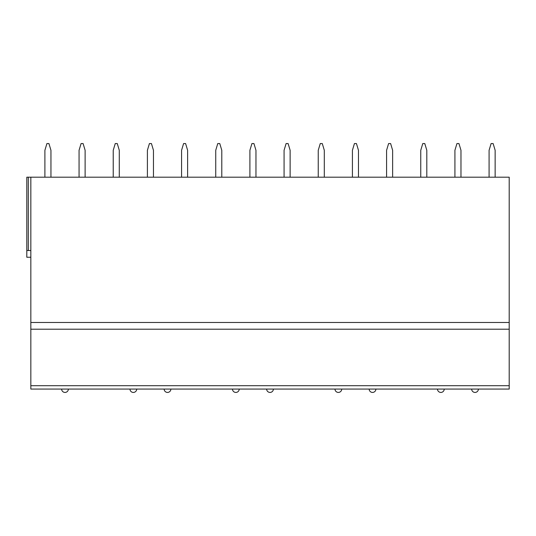 <?xml version="1.0" encoding="UTF-8"?>
<svg xmlns="http://www.w3.org/2000/svg" width="536" height="536" viewBox="0 0 536 536"><rect width="100%" height="100%" fill="white"/><g stroke="black" fill="none" stroke-linecap="round" stroke-linejoin="round"><path stroke-width="0.8" d="M509.2 385.706L509.2 389.069L30.833 389.069L30.833 177.195L509.2 177.195L509.2 385.706L30.833 385.706M30.833 257.24L26.8 257.24L26.8 177.195L30.833 177.195M509.2 329.211L30.833 329.211M509.2 389.069L30.833 389.069M26.8 250.513L30.833 250.513M50.947 177.195L50.947 150.294L48.93 143.568L46.913 143.568L44.897 150.294L44.897 177.195M85.117 177.195L85.117 150.294L83.1 143.568L81.083 143.568L79.06 150.294L79.06 177.195M119.287 177.195L119.287 150.294L117.27 143.568L115.247 143.568L113.23 150.294L113.23 177.195M153.457 177.195L153.457 150.294L151.433 143.568L149.417 143.568L147.4 150.294L147.4 177.195M187.62 177.195L187.62 150.294L185.603 143.568L183.587 143.568L181.57 150.294L181.57 177.195M221.79 177.195L221.79 150.294L219.773 143.568L217.757 143.568L215.74 150.294L215.74 177.195M255.96 177.195L255.96 150.294L253.943 143.568L251.927 143.568L249.903 150.294L249.903 177.195M290.13 177.195L290.13 150.294L288.113 143.568L286.097 143.568L284.073 150.294L284.073 177.195M324.3 177.195L324.3 150.294L322.283 143.568L320.26 143.568L318.243 150.294L318.243 177.195M358.47 177.195L358.47 150.294L356.447 143.568L354.43 143.568L352.413 150.294L352.413 177.195M392.633 177.195L392.633 150.294L390.617 143.568L388.6 143.568L386.583 150.294L386.583 177.195M426.803 177.195L426.803 150.294L424.787 143.568L422.77 143.568L420.753 150.294L420.753 177.195M460.973 177.195L460.973 150.294L458.957 143.568L456.94 143.568L454.917 150.294L454.917 177.195M495.143 177.195L495.143 150.294L493.127 143.568L491.103 143.568L489.087 150.294L489.087 177.195M509.2 322.484L30.833 322.484M28.294 250.513L28.294 177.195M61.64 389.069A3.363 3.363 0 0 0 65.003 392.432A3.363 3.363 0 0 0 68.367 389.069M129.98 389.069A3.363 3.363 0 0 0 133.343 392.432A3.363 3.363 0 0 0 136.707 389.069M164.15 389.069A3.363 3.363 0 0 0 167.513 392.432A3.363 3.363 0 0 0 170.877 389.069M232.483 389.069A3.363 3.363 0 0 0 235.847 392.432A3.363 3.363 0 0 0 239.21 389.069M266.653 389.069A3.363 3.363 0 0 0 270.017 392.432A3.363 3.363 0 0 0 273.38 389.069M334.993 389.069A3.363 3.363 0 0 0 338.357 392.432A3.363 3.363 0 0 0 341.72 389.069M369.163 389.069A3.363 3.363 0 0 0 372.527 392.432A3.363 3.363 0 0 0 375.89 389.069M437.497 389.069A3.363 3.363 0 0 0 440.86 392.432A3.363 3.363 0 0 0 444.223 389.069M471.667 389.069A3.363 3.363 0 0 0 475.03 392.432A3.363 3.363 0 0 0 478.393 389.069"/></g></svg>
